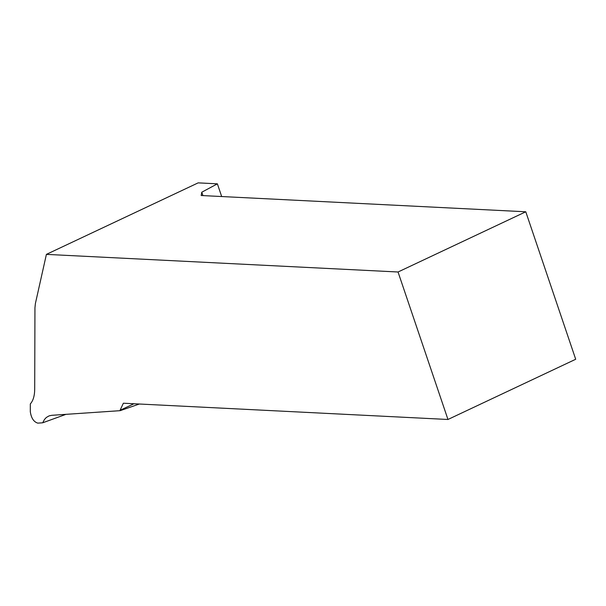 <?xml version="1.0" encoding="UTF-8"?>
<svg xmlns="http://www.w3.org/2000/svg" width="606" height="606" viewBox="0 0 606 606"><rect width="100%" height="100%" fill="white"/><g stroke="black" fill="none" stroke-linecap="round" stroke-linejoin="round"><path stroke-width="0.91" d="M139.319 404.02L120.162 410.671L51.836 415.299L49.131 415.86L46.336 417.466L44.48 419.466L42.678 422.799L37.784 423.132C33.731 421.89 31.232 418.072 30.3 411.686L30.323 403.907C33.178 400.717 34.64 395.779 34.701 389.097L34.951 307.787L35.39 303.561L46.404 254.376L198.154 182.868L217.38 183.83L221.682 196.541M65.993 414.337L42.678 422.799M133.949 403.748L120.071 410.292L120.162 410.671M46.404 254.376L398.044 271.996L447.963 419.481L123.366 403.217L120.071 410.292M217.38 183.83L201.775 192.216L201.184 195.511L525.781 211.782L398.044 271.996M201.775 192.216L202.919 195.602M525.781 211.782L575.7 359.26L447.963 419.481"/></g></svg>
